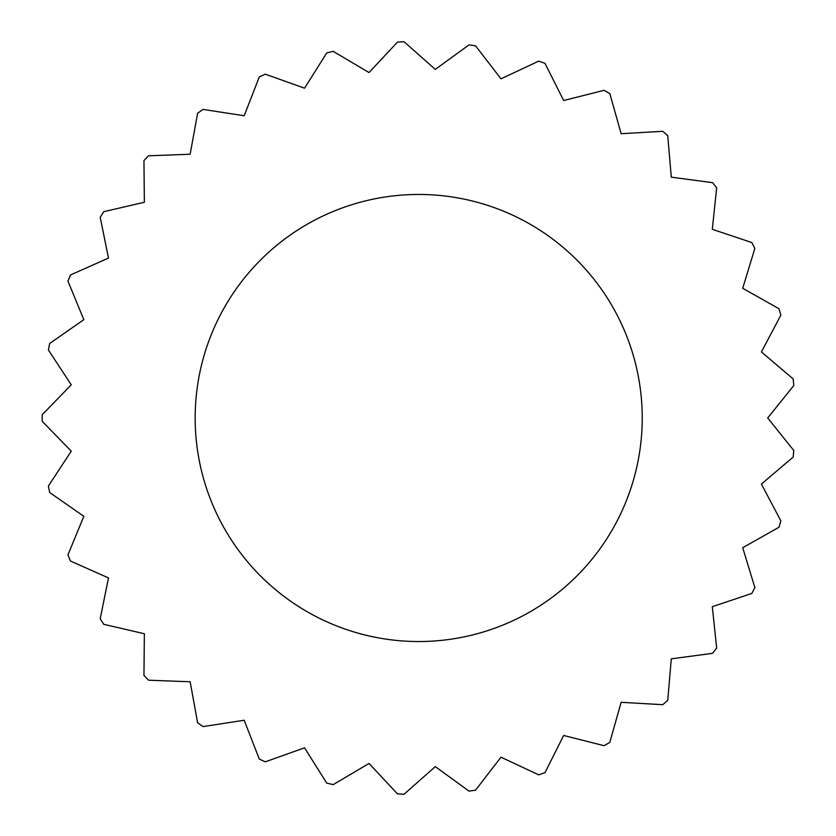 <?xml version="1.0" encoding="UTF-8"?>
<svg xmlns="http://www.w3.org/2000/svg" width="836" height="836" viewBox="0 0 836 836"><rect width="100%" height="100%" fill="white"/><g stroke="black" fill="none" stroke-linecap="round" stroke-linejoin="round"><path stroke-width="1.25" d="M767.709 418L793.782 450.479L767.709 418L793.782 385.521L767.709 418M83.83 516.324L67.967 554.832L83.83 516.324L49.669 492.508L83.83 516.324M144.367 633.74L143.949 675.383L144.367 633.74L103.789 624.325L144.367 633.74M244.196 720.256L259.285 759.067L244.196 720.256L203.033 726.588L244.196 720.256M369.031 763.456L397.466 793.886L369.031 763.456L333.177 784.638L369.031 763.456M500.983 757.176L538.687 774.847L500.983 757.176L475.569 790.166L500.983 757.176M621.148 702.292L662.729 704.696L621.148 702.292L609.81 742.368L621.148 702.292M712.303 606.685L751.794 593.466L712.303 606.685L716.682 648.109L712.303 606.685M761.408 484.054L793.145 457.093L761.408 484.054L780.855 520.87L761.408 484.054M742.713 547.716L778.985 527.255L742.713 547.716L754.845 587.551L742.713 547.716M671.287 658.841L712.575 653.334L671.287 658.841L667.745 700.338L671.287 658.841M563.683 735.471L604.062 745.691L563.683 735.471L544.978 772.673L563.683 735.471M435.305 766.612L468.986 791.107L435.305 766.612L404.112 794.2L435.305 766.612M304.555 747.812L326.719 783.071L304.555 747.812L265.336 761.826L304.555 747.812M190.148 681.768L197.62 722.732L190.148 681.768L148.536 680.201L190.148 681.768M108.492 577.927L100.195 618.734L108.492 577.927L70.433 561.008L108.492 577.927M71.269 451.179L48.404 485.988L71.269 451.179L42.228 421.323L71.269 451.179M642.236 418A223.536 223.536 0 0 0 418.7 194.464A223.536 223.536 0 0 0 195.164 418A223.536 223.536 0 0 0 418.7 641.536A223.536 223.536 0 0 0 642.236 418M761.408 351.946L793.145 378.907L761.408 351.946L780.855 315.13L761.408 351.946M712.303 229.315L751.794 242.534L712.303 229.315L716.682 187.891L712.303 229.315M621.148 133.708L662.729 131.304L621.148 133.708L609.81 93.632L621.148 133.708M500.983 78.824L538.687 61.153L500.983 78.824L475.569 45.834L500.983 78.824M369.031 72.544L397.466 42.113L369.031 72.544L333.177 51.362L369.031 72.544M244.196 115.744L259.285 76.933L244.196 115.744L203.033 109.411L244.196 115.744M144.367 202.26L143.949 160.616L144.367 202.26L103.789 211.675L144.367 202.26M83.83 319.676L67.967 281.168L83.83 319.676L49.669 343.491L83.83 319.676M71.269 384.821L48.404 350.012L71.269 384.821L42.228 414.677L71.269 384.821M108.492 258.073L100.195 217.266L108.492 258.073L70.433 274.992L108.492 258.073M190.148 154.232L197.62 113.268L190.148 154.232L148.536 155.799L190.148 154.232M304.555 88.188L326.719 52.929L304.555 88.188L265.336 74.174L304.555 88.188M435.305 69.388L468.986 44.893L435.305 69.388L404.112 41.8L435.305 69.388M563.683 100.529L604.062 90.309L563.683 100.529L544.978 63.327L563.683 100.529M671.287 177.159L712.575 182.666L671.287 177.159L667.745 135.662L671.287 177.159M742.713 288.284L778.985 308.745L742.713 288.284L754.845 248.449L742.713 288.284M468.986 791.107A376.482 376.482 0 0 0 475.569 790.166M538.687 774.847A376.482 376.482 0 0 0 544.978 772.673M604.062 745.691A376.482 376.482 0 0 0 609.81 742.368M662.729 704.696A376.482 376.482 0 0 0 667.745 700.338M712.575 653.334A376.482 376.482 0 0 0 716.682 648.109M751.794 593.466A376.482 376.482 0 0 0 754.845 587.551M778.985 527.255A376.482 376.482 0 0 0 780.855 520.87M793.145 457.093A376.482 376.482 0 0 0 793.782 450.479M42.228 414.677A376.482 376.482 0 0 0 42.218 418A376.482 376.482 0 0 0 42.228 421.323M48.404 485.988A376.482 376.482 0 0 0 49.669 492.508M67.967 554.832A376.482 376.482 0 0 0 70.433 561.008M100.195 618.734A376.482 376.482 0 0 0 103.789 624.325M143.949 675.383A376.482 376.482 0 0 0 148.536 680.201M197.62 722.732A376.482 376.482 0 0 0 203.033 726.588M259.285 759.067A376.482 376.482 0 0 0 265.336 761.826M326.719 783.071A376.482 376.482 0 0 0 333.177 784.638M397.466 793.886A376.482 376.482 0 0 0 404.112 794.2M793.782 385.521A376.482 376.482 0 0 0 793.145 378.907M780.855 315.13A376.482 376.482 0 0 0 778.985 308.745M754.845 248.449A376.482 376.482 0 0 0 751.794 242.534M716.682 187.891A376.482 376.482 0 0 0 712.575 182.666M667.745 135.662A376.482 376.482 0 0 0 662.729 131.304M609.81 93.632A376.482 376.482 0 0 0 604.062 90.309M544.978 63.327A376.482 376.482 0 0 0 538.687 61.153M475.569 45.834A376.482 376.482 0 0 0 468.986 44.893M404.112 41.8A376.482 376.482 0 0 0 397.466 42.113M333.177 51.362A376.482 376.482 0 0 0 326.719 52.929M265.336 74.174A376.482 376.482 0 0 0 259.285 76.933M203.033 109.411A376.482 376.482 0 0 0 197.62 113.268M148.536 155.799A376.482 376.482 0 0 0 143.949 160.616M103.789 211.675A376.482 376.482 0 0 0 100.195 217.266M70.433 274.992A376.482 376.482 0 0 0 67.967 281.168M49.669 343.491A376.482 376.482 0 0 0 48.404 350.012"/></g></svg>
